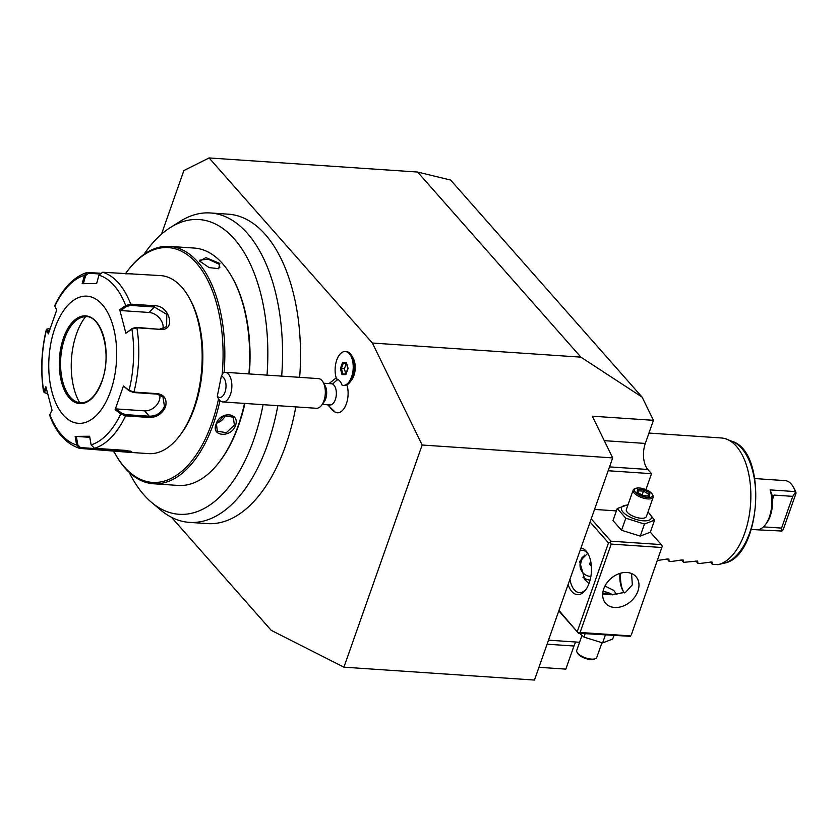 <?xml version="1.0" encoding="UTF-8"?>
<svg xmlns="http://www.w3.org/2000/svg" width="838" height="838" viewBox="0 0 838 838"><rect width="100%" height="100%" fill="white"/><g stroke="black" fill="none" stroke-linecap="round" stroke-linejoin="round"><path stroke-width="1.26" d="M642.128 397.149L580.891 357.145L372.386 343.035L209.091 157.942L417.596 172.041L450.603 180.044L642.128 397.149L653.441 420.32L645.302 443.438A19.117 10.129 -86.1 0 0 647.816 469.469L651.524 473.68L645.909 489.622M575.769 642.023A19.117 10.129 -86.1 0 0 573.967 646.014L565.828 669.122L538.949 667.299M171.497 517.297L271.219 630.333L343.926 667.174L534.455 680.058L612.683 457.904L592.33 416.193L653.441 420.32M112.69 450.635L114.607 452.803M209.091 157.942L183.868 170.575L161.483 234.169M580.891 357.145L417.596 172.041M343.926 667.174L422.153 445.02L372.386 343.035M422.153 445.02L612.683 457.904M608.168 470.747L651.524 473.68M548.502 640.169L579.582 642.275M616.391 510.897L594.54 509.42M631.297 634.953L662.313 546.104L631.297 634.953M558.799 610.912L578.524 633.266L630.543 636.335M578.524 633.266L558.967 610.441M590.099 522.043L608.503 542.909L577.372 631.307M580.944 548.052A23.37 12.381 93.9 0 1 587.972 553.646A23.37 12.381 93.9 0 1 589.229 582.902A23.37 12.381 93.9 0 1 585.5 590.057A23.37 12.381 93.9 0 1 568.122 584.442M608.503 542.909L610.19 542.574L610.944 541.191L591.23 518.837M650.33 532.182L661.276 544.595L610.944 541.191M661.276 544.595L662.313 546.104M620.665 573.171A23.37 12.381 -86.1 0 0 623.503 591.743M661.559 547.486L611.227 544.082L580.095 632.481L578.409 632.816M580.095 632.481L630.427 635.885M637.907 591.136A20.185 15.157 -41.4 0 1 622.99 606.136A20.185 15.157 -41.4 0 1 605.696 603.329A20.185 15.157 -41.4 0 1 603.748 588.831A20.185 15.157 -41.4 0 1 618.664 573.831A20.185 15.157 -41.4 0 1 635.958 576.628A20.185 15.157 -41.4 0 1 637.907 591.136M611.227 544.082L610.19 542.574M602.7 593.933L610.734 594.77L625.63 592.277L632.334 584.83L631.569 573.527M619.973 573.381A21.243 11.25 -86.1 0 0 623.011 590.926A21.243 11.25 -86.1 0 0 624.341 592.895M588.978 583.583L584.84 579.697L579.624 561.481L587.616 553.415M586.108 589.219A21.243 11.25 93.9 0 1 579.383 592.644A21.243 11.25 93.9 0 1 569.955 579.247M612.358 594.844L602.773 593.011M604.952 586.045L613.584 590.308L617.03 594.708M580.074 550.503A21.243 11.25 93.9 0 1 582.253 550.262A21.243 11.25 93.9 0 1 588.454 554.567M582.305 557.071A16.99 12.759 138.6 0 0 580.933 560.088A16.99 12.759 138.6 0 0 582.567 572.302L583.122 572.93A16.99 12.759 138.6 0 0 590.371 576.397A16.99 12.759 -41.4 0 0 590.874 576.439M584.641 555.06A16.99 12.759 138.6 0 0 583.122 572.93M582.955 577.309A20.185 15.157 138.6 0 0 590.088 580.095M590.696 561.271L589.575 564.299L589.973 563.67L589.575 564.299L591.345 565.849M591.167 564.121L590.308 563.146L590.989 562.864M612.641 594.854A8.495 3.352 19.4 0 0 603.475 591.649A8.495 3.352 19.4 0 0 602.983 591.628M628.029 504.696L617.239 508.498L612.987 520.555L621.555 530.265L640.222 536.1L650.319 532.214L654.562 520.157L648.015 511.903M640.222 536.1L644.474 524.043L654.562 520.157M621.555 530.265L625.808 518.209L644.474 524.043M617.239 508.498L625.808 518.209M627.882 505.115A15.796 6.222 19.4 0 0 623.451 512.563A15.796 6.222 19.4 0 0 643.27 520.807A15.796 6.222 19.4 0 0 647.921 512.175M633.161 490.125L626.353 509.462A10.622 4.18 19.4 0 0 630.522 514.867A10.622 4.18 19.4 0 0 641.007 518.251A10.622 4.18 19.4 0 0 646.391 516.522L653.2 497.185A10.622 4.18 -160.6 0 1 647.816 498.914A10.622 4.18 19.4 0 1 637.341 495.53A10.622 4.18 19.4 0 1 633.161 490.125A10.622 4.18 19.4 0 1 634.722 488.774L635.895 488.345A9.564 3.761 19.4 0 0 636.744 493.404A9.564 3.761 19.4 0 0 647.68 497.468A9.564 3.761 -160.6 0 0 652.184 494.074A9.564 3.761 -160.6 0 0 639.331 487.999A9.564 3.761 19.4 0 0 635.895 488.345M652.184 494.074L652.823 495.153A10.622 4.18 -160.6 0 1 653.2 497.185M643.846 489.717L637.467 489.287L637.131 492.304L643.165 495.75L649.544 496.18L649.879 493.163L643.846 489.717L643.458 491.162L638.168 490.806M637.467 489.287L638.189 490.597L637.907 493.121M649.879 493.163L648.486 494.032L643.458 491.162L642.097 495.017M649.544 496.18L648.203 496.546L649.544 496.18M637.131 492.304L637.854 493.32L637.131 492.304M647.816 495.939L648.486 494.032L648.266 495.97M579.508 633.329L583.95 637.079L602.606 642.914L612.704 639.027L613.887 635.654M583.95 637.079L585.134 633.717M602.606 642.914L605.371 635.078M601.914 642.819L596.782 657.401A10.622 4.18 19.4 0 1 595.21 658.752A10.622 4.18 19.4 0 1 591.398 659.129A10.622 4.18 -160.6 0 1 577.11 652.373A10.622 4.18 -160.6 0 1 576.743 650.34L581.928 635.623M577.497 652.938A9.564 3.761 -160.6 0 0 577.749 653.441A9.564 3.761 -160.6 0 0 590.612 659.527A9.564 3.761 19.4 0 0 594.048 659.181L595.21 658.752M351.751 355.689L353.133 358.119A14.016 7.427 93.9 0 1 351.656 379.96L349.959 382.17A16.99 9.008 -86.1 0 0 351.751 355.689A16.99 9.008 -86.1 0 0 346.398 351.604L345.319 351.531A16.99 9.008 -86.1 0 0 336.499 360.822A16.99 9.008 -86.1 0 0 336.583 379.017A15.733 8.338 -86.1 0 1 337.997 379.53A15.733 8.338 -86.1 0 1 342.124 385.291A16.99 9.008 -86.1 0 0 343.025 385.438A16.99 9.008 -86.1 0 0 353.154 369.087A16.99 9.008 -86.1 0 0 345.319 351.531M328.779 404.859A19.117 15.733 119 0 0 334.896 411.982A19.117 15.733 119 0 0 335.095 412.087A17.933 9.501 -86.1 0 0 335.19 412.139A17.933 9.501 -86.1 0 0 345.78 405.32A17.933 9.501 -86.1 0 0 346.932 384.862M266.997 375.131A147.708 78.259 -86.1 0 0 265.258 316.68A147.708 78.259 -86.1 0 0 170.261 227.59L180.107 221.379A155.072 82.155 93.9 0 1 210.38 212.967L228.355 214.182A155.072 82.155 93.9 0 1 299.26 328.119A155.072 82.155 -86.1 0 1 299.648 377.341M277.839 405.676A155.072 82.155 93.9 0 1 189.451 522.388L207.426 523.603A155.072 82.155 -86.1 0 0 295.814 406.891M322.263 404.419L329.983 404.943A10.622 5.625 93.9 0 0 336.185 396.007A10.622 5.625 93.9 0 0 332.749 384.15A10.622 5.625 -86.1 0 0 331.419 383.752L323.698 383.228M343.769 385.47A16.99 9.008 -86.1 0 0 344.104 385.511A16.99 9.008 -86.1 0 0 349.959 382.17M221.305 376.304L223.369 372.481A14.875 7.877 93.9 0 1 224.951 372.292L318.419 378.608A14.875 7.877 -86.1 0 1 320.284 379.174A14.875 7.877 93.9 0 1 323.112 382.191L325.081 385.648A10.622 5.625 93.9 0 1 323.96 402.198L321.541 405.362A14.875 7.877 93.9 0 1 316.408 408.284L222.939 401.957A14.875 7.877 93.9 0 1 221.075 401.392A14.875 7.877 93.9 0 1 218.257 398.375A14.875 7.877 93.9 0 1 218.194 398.26L217.293 396.28A10.622 5.625 -86.1 0 0 225.632 389.796A10.622 5.625 -86.1 0 0 221.305 376.304L217.293 396.28M323.112 382.191A14.875 7.877 93.9 0 1 321.541 405.362M224.951 372.292A14.875 7.877 93.9 0 1 226.815 372.847A14.875 7.877 93.9 0 1 231.623 389.45A14.875 7.877 93.9 0 1 222.939 401.957M342.574 362.372L340.406 368.511L342.009 374.628L345.769 374.596L348.095 368.49L346.335 362.33L346.67 363.053L346.335 362.33L342.574 362.372L343.318 363.084L341.401 368.552L342.805 373.947M345.769 374.596L346.167 373.958L345.769 374.596M342.009 374.628L345.864 373.958M340.406 368.511L344.418 368.751L345.78 373.958M346.45 363.283L343.318 363.084L346.387 363.053M346.345 363.283L344.418 368.751M210.38 212.967A155.072 82.155 93.9 0 1 281.285 326.904A155.072 82.155 93.9 0 1 281.673 376.126M189.451 522.388A155.072 82.155 93.9 0 1 160.582 509.975L151.668 502.496A147.708 78.259 -86.1 0 0 263.069 404.67M170.261 227.59A147.708 78.259 -86.1 0 0 143.958 254.375M129.209 472.412A147.708 78.259 -86.1 0 0 151.668 502.496M113.486 450.708A117.687 62.347 -86.1 0 0 115.309 454.06L115.895 455.097A118.954 63.028 -86.1 0 0 153.417 483.756L178.222 485.443A118.954 63.028 -86.1 0 0 219.263 462.084L219.985 461.141A117.687 62.347 -86.1 0 0 238.736 425.086A117.687 62.347 -86.1 0 0 244.895 403.445M249.326 373.937A117.687 62.347 -86.1 0 0 232.398 277.776L231.801 276.739A118.954 63.028 -86.1 0 0 194.28 248.069L169.475 246.393A118.954 63.028 -86.1 0 0 128.434 269.742L127.711 270.695A117.687 62.347 -86.1 0 0 125.428 273.796M219.263 462.084A118.954 63.028 -86.1 0 0 238.212 425.652A118.954 63.028 -86.1 0 0 244.518 403.413M248.917 373.905A118.954 63.028 -86.1 0 0 231.801 276.739M216.099 424.154C219.807 410.882 240.37 412.275 235.509 425.463C231.278 438.127 210.705 436.734 216.099 424.154L224.081 415.679L233.247 417.188L234.42 424.992L226.396 432.659L217.314 431.235L216.445 423.777M153.417 483.756A118.954 63.028 -86.1 0 0 213.407 423.976A118.954 63.028 -86.1 0 0 219.965 400.585M224.102 372.313A118.954 63.028 -86.1 0 0 169.475 246.393M219.87 263.446L218.666 268.663L209.081 267.605L199.695 261.1L205.886 257.633L219.87 263.446L218.896 264.127L219.87 267.207L218.173 268.789M115.309 454.06A117.687 62.347 -86.1 0 0 211.773 423.263A117.687 62.347 -86.1 0 0 218.529 398.836M222.133 374.712A117.687 62.347 -86.1 0 0 195.694 262.304A117.687 62.347 -86.1 0 0 127.711 270.695M127.334 452.185L79.914 448.403L76.635 444.999L75.127 436.378L89.603 436.242L91.112 444.873L94.485 448.278L125.491 450.373L131.702 451.64L127.334 452.185L148.598 453.63A89.216 47.274 -86.1 0 0 179.374 436.116L180.589 434.534A87.089 46.142 -86.1 0 0 194.458 407.855A87.089 46.142 -86.1 0 0 189.765 298.831A87.089 46.142 -86.1 0 0 189.273 297.972M179.374 436.116A89.216 47.274 -86.1 0 0 193.588 408.787A89.216 47.274 -86.1 0 0 188.78 297.102A89.216 47.274 -86.1 0 0 160.634 275.597L102.603 272.256L98.926 275.189L96.632 283.558L82.155 283.684L84.46 275.314L86.953 272.497L100.11 273.198M91.112 444.873A86.073 45.598 93.9 0 0 120.745 413.982L115.12 409.646L123.448 386.004L129.062 390.351L133.954 392.069L157.764 393.682C164.594 394.991 167.191 399.391 165.547 406.891C162.08 413.93 156.696 417.46 149.384 417.481L125.574 415.868L120.745 413.982L121.615 413.155L116.136 408.923L144.586 410.85A12.748 9.574 -41.4 0 0 155.962 405.854A12.748 9.574 -41.4 0 0 159.712 394.688M160.728 329.407L136.908 327.794L131.891 329.083L132.278 328.475L125.878 333.231L119.729 309.725L125.731 305.577L130.718 304.131L154.538 305.744C169.486 305.168 176.399 330.717 160.728 329.407L136.29 327.375L132.278 328.475M125.805 273.827L132.195 273.68M54.816 305.451L56.638 310.28L48.321 333.922L46.415 329.282L50.123 328.213M54.826 306.205A86.073 45.598 93.9 0 1 84.46 275.314L85.612 275.576L88.503 273.219L99.492 273.963M98.926 275.189A86.073 45.598 93.9 0 1 125.731 305.577L126.528 306.488L130.539 305.399L154.349 307.012L166.783 314.386L166.636 326.6L160.1 328.988M125.878 333.231L131.891 329.083A86.073 45.598 93.9 0 1 129.062 390.351L133.284 392.509L157.104 394.122L162.918 396.908L164.458 406.42C161.273 412.925 156.224 416.193 149.321 416.214L125.501 414.611L121.615 413.155M130.718 451.169L80.469 447.555L77.808 444.821L76.342 436.42L89.792 437.331M80.469 447.555L79.275 448.288M47.41 393.357L45.095 393.001L43.545 391.765L45.88 386.695L52.04 410.201L49.83 414.611A86.073 45.598 93.9 0 0 76.635 444.999L77.808 444.821M49.83 414.611L49.767 415.522M48.866 332.152L47.567 329.219L46.499 329.837A86.073 45.598 93.9 0 0 43.681 391.105L44.676 391.807L46.3 388.57M45.095 393.001L44.676 391.807M110.553 391.304A63.73 33.761 -86.1 0 0 102.173 304.498A63.73 33.761 -86.1 0 0 54.879 328.203A63.73 33.761 -86.1 0 0 63.259 414.999A63.73 33.761 -86.1 0 0 110.553 391.304M83.371 283.726L85.612 275.576M119.729 309.725L120.672 310.542L126.528 306.488M120.672 310.542L149.112 312.469A12.748 9.134 -136.2 0 1 162.991 328.726M123.448 386.004L129.387 391.053M115.12 409.646L116.136 408.923M75.127 436.378L76.342 436.42M64.694 338.447A43.126 22.846 -86.1 0 0 70.361 397.191A43.126 22.846 -86.1 0 0 72.592 399.38A43.126 22.846 -86.1 0 0 78.73 402.554C87.969 404.052 95.668 396.961 101.838 381.29C112.742 353.395 101 313.297 84.523 316.795A43.126 22.846 -86.1 0 0 78.028 319.11A43.126 22.846 -86.1 0 0 64.694 338.447M85.518 316.754A54.596 28.921 -86.1 0 0 79.704 402.732M216.707 423.117A10.622 7.982 138.6 0 0 225.391 415.229M199.989 261.54L199.832 260.157L208.075 259.141L218.896 264.127M648.947 433.068L721.193 437.96A63.73 33.761 93.9 0 1 726.776 439.238A63.73 33.761 93.9 0 1 744.731 533.094A63.73 33.761 93.9 0 1 718.292 564.603A63.73 33.761 93.9 0 1 718.03 564.665L712.29 564.278L711.933 561.91M657.526 560.486L667.352 558.988L668.881 559.093L669.143 561.366L671.29 561.512L681.734 559.962L683.263 560.067L683.525 562.34L697.645 561.041L697.907 563.304L700.055 563.45L711.986 561.963M710.236 561.963L712.29 564.278M695.854 560.989L697.907 563.304M681.483 560.014L683.525 562.34M667.1 559.04L669.143 561.366M754.797 478.55L759.961 478.907A25.486 13.502 93.9 0 1 760.422 478.948L785.594 480.656A25.486 13.502 -86.1 0 1 793.167 486.752A25.486 13.502 -86.1 0 1 795.241 491.592L770.08 489.884A25.486 13.502 93.9 0 1 769.368 516.962A25.486 13.502 93.9 0 1 765.314 524.766A25.486 13.502 93.9 0 1 756.515 529.773L751.361 529.417M770.08 489.884L772.5 496.222L774.071 495.09L792.758 496.358L795.524 492.241L796.1 493.069L783.289 529.438L781.864 531.041L756.986 529.784M772.186 496.106L772.248 497.803A23.37 12.381 93.9 0 1 766.519 523.184L765.314 524.766M795.524 492.241L795.241 491.592M792.758 496.358L781.582 528.097L763.428 526.872M781.864 531.041L781.582 528.097M793.167 486.752L794.152 488.481A23.37 12.381 93.9 0 1 796.1 493.069M604.271 440.662L645.302 443.438M609.53 466.881L647.816 469.469M547.088 644.192L573.967 646.014M590.078 563.754L591.24 564.791M332.749 384.15A19.117 15.733 -61 0 1 337.997 379.53M136.29 327.375L136.908 327.794A89.216 47.274 93.9 0 1 133.954 392.069L133.284 392.509M102.603 272.256A89.216 47.274 93.9 0 1 130.718 304.131L130.539 305.399M88.021 272.381L88.503 273.219M154.538 305.744L154.349 307.012L149.112 312.469M157.764 393.682L157.104 394.122M165.547 406.891L164.458 406.42M149.384 417.481L149.321 416.214L144.586 410.85M125.501 414.611L125.574 415.868A89.216 47.274 93.9 0 1 94.485 448.278M110.92 450.498L111.485 449.419M101.922 381.52A43.974 23.296 -86.1 0 0 96.14 321.624A43.974 23.296 -86.1 0 0 63.51 337.976A43.974 23.296 -86.1 0 0 69.292 397.872A43.974 23.296 -86.1 0 0 101.922 381.52M235.509 425.463L234.42 424.992M718.292 564.603L724.116 563.167A61.876 32.776 -86.1 0 0 755.457 504.151A61.876 32.776 -86.1 0 0 732.349 441.448A61.876 32.776 -86.1 0 0 729.542 440.579M774.071 495.09L772.416 499.794M590.8 561.806L590.015 563.922M637.55 492.419L643.155 495.625L649.041 496.023M577.749 653.441L577.11 652.373M336.206 377.865L329.009 383.584M327.574 404.775L335.19 412.139M343.025 385.438L344.104 385.511M347.812 368.521L346.283 362.686M345.748 374.272L347.822 368.395M342.773 373.989L346.136 373.958M188.78 297.102L189.765 298.831M54.837 305.399C63.238 287.811 73.933 276.844 86.911 272.518M49.788 415.585C56.02 432.597 65.835 443.491 79.243 448.278M43.534 391.702C40.402 370.941 41.366 350.148 46.404 329.344M199.685 261.089L200.209 261.959M724.116 563.167C760.967 557.218 768.069 452.3 732.349 441.448L726.776 439.238"/></g></svg>
